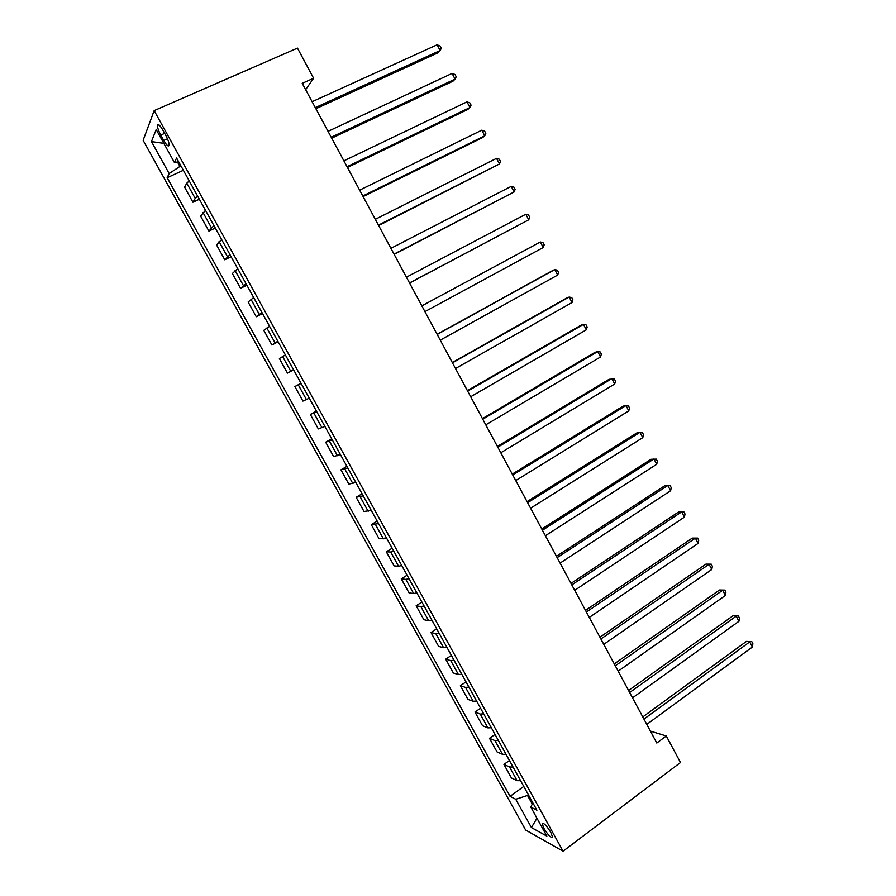 <?xml version="1.0" encoding="UTF-8"?>
<svg xmlns="http://www.w3.org/2000/svg" width="896" height="896" viewBox="0 0 896 896"><rect width="100%" height="100%" fill="white"/><g stroke="black" fill="none" stroke-linecap="round" stroke-linejoin="round"><path stroke-width="1.34" d="M550.726 832.227C546.28 825.194 543.469 822.45 542.293 823.973L544.051 828.598C548.464 835.598 551.264 838.342 552.474 836.83L550.726 832.227M143.125 140.314L525.638 830.021L563.058 851.2L154.157 110.622L143.125 140.314M305.637 89.667L313.6 78.232L302.232 83.328L656.802 743.03L666.288 735.986L650.395 731.114M160.776 135.072L163.755 140.47C166.802 145.578 168.605 147.101 169.154 145.029C169.109 142.755 168.011 139.597 165.85 135.531L162.826 130.054C159.779 124.947 157.987 123.424 157.438 125.507C157.494 127.803 158.614 130.995 160.776 135.072L164.651 133.347M177.475 162.008L179.928 166.443L169.154 173.555L167.16 177.71L510.07 796.342L523.768 786.442M169.154 173.555L151.446 141.602L156.195 129.55L174.429 162.534L178.674 161.795M532.885 802.928L530.779 807.05L536.917 810.23L176.59 158.021L174.429 162.534M530.779 807.05L546.851 836.125L531.418 827.557L515.749 799.277L510.07 796.342M666.288 735.986L680.512 762.507L563.058 851.2M313.6 78.232L297.461 48.115L154.157 110.622M180.981 165.973L179.928 166.443M528.405 794.83L527.52 795.469L532.291 804.093M167.16 177.71L183.366 170.285M189.235 180.902L186.794 183.165L184.61 187.186L192.942 202.25L199.36 199.237M520.61 780.707L517.093 780.674L511.414 777.941L503.933 764.411L509.443 760.502M506.005 754.286L502.533 754.342L497 751.901L489.485 738.304L495.04 734.429M491.333 727.731L487.906 727.888L482.518 725.726L474.97 712.062L480.558 708.221M476.594 701.042L473.211 701.288L467.97 699.418L460.376 685.686L466.01 681.89M461.765 674.206L458.427 674.565L453.342 672.974L445.704 659.176L451.382 655.424M446.869 647.248L443.576 647.696L438.648 646.408L430.976 632.531L436.688 628.824M431.894 620.133L428.658 620.693L423.875 619.696L416.158 605.752L421.926 602.078M416.842 592.894L413.65 593.544L409.024 592.861L401.274 578.85L407.075 575.21M401.71 565.51L398.563 566.272L394.094 565.88L386.31 551.79L392.157 548.206M386.512 537.981L379.098 538.765L371.269 524.608L377.16 521.058M371.224 510.317L364.022 511.504L356.149 497.28L362.085 493.774M355.858 482.496L348.869 484.109L340.95 469.818L346.931 466.357M340.413 454.541L333.637 456.579L325.685 442.21L331.71 438.794M324.878 426.44L318.326 428.904L310.33 414.456L316.4 411.085M309.277 398.194L302.926 401.083L294.896 386.557L301.011 383.242M293.586 369.79L287.459 373.117L293.597 369.813M287.459 373.117L279.384 358.523L285.398 354.962M277.816 341.242L271.914 345.016L278.096 341.757M271.914 345.016L263.794 330.333L269.573 326.334M261.957 312.536L256.278 316.758L262.517 313.544M256.278 316.758L248.125 302.008L253.68 297.55M246.019 283.685L240.565 288.355L246.848 285.197M240.565 288.355L232.366 273.526L237.698 268.621M229.992 254.677L224.773 259.806L231.101 256.693M224.773 259.806L216.53 244.899L221.626 239.534M213.886 225.523L208.902 231.101L215.275 228.043M208.902 231.101L200.614 216.115L205.475 210.291M197.691 196.202L195.216 198.408L192.942 202.25M301.123 383.443L294.896 386.557M316.781 411.768L310.33 414.456M332.349 439.947L325.685 442.21M347.838 467.981L340.95 469.818M363.238 495.869L356.149 497.28M378.571 523.611L371.269 524.608M393.814 551.219L390.701 552.026L386.31 551.79M408.99 578.67L405.821 579.376L401.274 578.85M424.077 605.987L420.862 606.592L416.158 605.752M439.096 633.17L435.826 633.674L430.976 632.531M454.026 660.206L450.722 660.61L445.704 659.176M468.888 687.109L465.539 687.411L460.376 685.686M483.683 713.866L480.278 714.067L474.97 712.062M498.389 740.499L494.939 740.6L489.485 738.304M513.027 766.987L509.533 766.998L503.933 764.411M515.749 799.277L527.52 795.469M163.811 143.338L151.446 141.602M531.418 827.557L536.95 818.238M315.885 108.73L438.066 52.763L440.115 50.534L315.302 107.654M437.114 44.8L440.093 45.976L441.291 48.261L440.115 50.534L437.114 44.8L312.11 101.718M331.71 138.174L452.962 81.2L455.078 79.106L331.218 137.256M452.088 73.405L455.022 74.502L456.21 76.776L455.078 79.106L452.088 73.405L328.037 131.354M347.446 167.451L467.779 109.48L469.952 107.531L347.043 166.701M466.984 101.853L469.874 102.883L471.061 105.146L469.952 107.531L466.984 101.853L343.885 160.832M363.104 196.582L482.518 137.626L484.758 135.811L362.79 196M481.813 130.166L484.646 131.118L485.834 133.37L484.758 135.811L481.813 130.166L359.643 190.154M378.672 225.557L499.498 163.946L378.448 225.131M496.552 158.334L499.352 159.219L500.528 161.459L499.498 163.946L496.552 158.334L375.323 219.318M394.162 254.374L514.147 191.946L394.016 254.106M511.224 186.357L513.979 187.174L515.144 189.403L514.147 191.946L511.224 186.357L390.914 248.326M409.573 283.046L528.73 219.8L409.517 282.934M525.818 214.234L528.539 214.984L529.693 217.202L528.73 219.8L525.818 214.234L406.426 277.189M543.234 247.509L544.174 244.866L543.021 242.659L540.344 241.976L421.848 305.883L540.344 241.976L543.234 247.509L424.928 311.618M437.203 334.454L554.792 269.584L557.67 275.083L440.261 340.144M437.114 334.286L552.261 270.771L554.792 269.584L557.424 270.189L558.578 272.384L557.67 275.083M452.469 362.858L569.173 297.046L572.04 302.523L455.515 368.525M452.301 362.544L566.574 298.099L569.173 297.046L571.76 297.584L572.902 299.768L572.04 302.523M467.656 391.115L583.475 324.363L586.331 329.818L470.691 396.749M467.41 390.645L580.832 325.304L583.475 324.363L586.029 324.845L587.16 327.018L586.331 329.818M482.765 419.227L597.71 351.557L600.544 356.978L485.778 424.838M482.44 418.611L595 352.363L597.71 351.557L600.219 351.96L601.35 354.133L600.544 356.978M497.795 447.194L611.867 378.605L614.701 384.003L500.797 452.771M497.392 446.432L609.112 379.299L614.342 378.952L615.474 381.102L614.701 384.003M512.758 475.026L625.968 405.53L628.779 410.894L515.738 480.57M512.266 474.107L623.146 406.09L628.398 405.81L629.518 407.949L628.779 410.894M527.632 502.701L639.99 432.309L642.779 437.651L530.6 508.222M527.061 501.648L637.112 432.757L642.376 432.533L643.496 434.661L642.779 437.651M542.427 530.242L653.946 458.965L656.723 464.274L545.384 535.73M541.789 529.043L651.011 459.29L656.298 459.122L657.406 461.238L656.723 464.274M557.155 557.637L667.822 485.486L670.589 490.773L560.09 563.091M556.427 556.293L664.843 485.688L670.141 485.576L671.25 487.682L670.589 490.773M571.805 584.886L681.643 511.874L684.398 517.138L574.728 590.318M571.01 583.408L678.597 511.963L683.917 511.907L685.014 514.002L684.398 517.138M586.376 612.002L695.386 538.138L698.13 543.368L589.277 617.411M585.502 610.389L692.294 538.104L697.626 538.104L698.723 540.198L698.13 543.368M692.294 538.104L697.626 538.104M600.88 638.982L709.072 564.267L711.794 569.475L603.77 644.358M599.928 637.224L705.925 564.122L711.267 564.178L712.365 566.25L711.794 569.475M705.925 564.122L711.267 564.178M615.306 665.818L722.68 590.274L725.402 595.459L618.173 671.171M614.286 663.925L719.488 590.016L724.853 590.117L725.928 592.189L725.402 595.459M719.488 590.016L724.853 590.117M629.653 692.53L736.232 616.146L738.931 621.309L632.52 697.85M628.566 690.502L732.984 615.776L738.36 615.933L739.435 617.994L738.931 621.309M732.984 615.776L738.36 615.933M643.933 719.096L749.717 641.906L752.405 647.035L646.778 724.394M642.779 716.934L746.413 641.413L751.8 641.626L752.875 643.675L752.405 647.035M746.413 641.413L751.8 641.626M195.216 198.408L186.794 183.165M211.355 227.606L202.978 212.442M227.416 256.648L219.072 241.573M243.376 285.544L235.088 270.536M259.269 314.283L251.014 299.354M275.072 342.866L266.862 328.014M290.786 371.302L282.621 356.53M306.432 399.594L298.312 384.899M321.989 427.728L313.902 413.112M337.456 455.728L329.426 441.19M352.856 483.582L344.859 469.112M368.178 511.28L360.214 496.899M383.41 538.843L375.491 524.53M398.563 566.272L390.701 552.026M413.65 593.544L405.821 579.376M428.658 620.693L420.862 606.592M443.576 647.696L435.826 633.674M458.427 674.565L450.722 660.61M473.211 701.288L465.539 687.411M487.906 727.888L480.278 714.067M502.533 754.342L494.939 740.6M517.093 780.674L509.533 766.998M167.462 138.813L163.755 140.47M543.2 823.301L542.293 823.973M158.928 124.846L157.438 125.507"/></g></svg>
